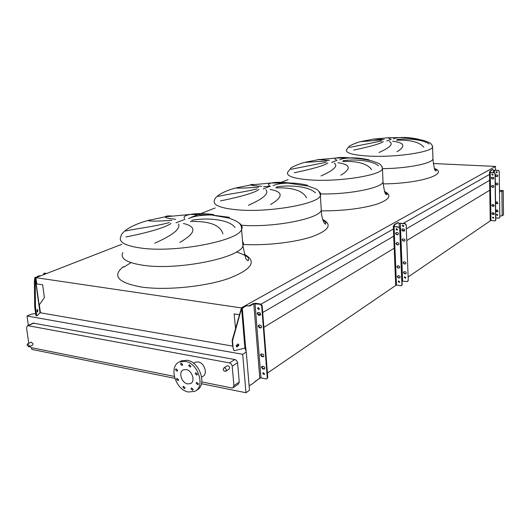 <?xml version="1.0" encoding="UTF-8"?>
<svg xmlns="http://www.w3.org/2000/svg" width="530" height="530" viewBox="0 0 530 530"><rect width="100%" height="100%" fill="white"/><g stroke="black" fill="none" stroke-linecap="round" stroke-linejoin="round"><path stroke-width="0.79" d="M171.435 215.935C167.659 215.823 165.599 216.121 165.254 216.823C165.002 217.79 168.487 218.605 175.702 219.268M171.899 220.308C157.807 221.328 149.851 221.394 148.016 220.5L149.917 219.99M125.557 231.014C133.659 228.993 154.402 226.688 169.381 222.54M171.024 223.468C163.584 228.774 138.727 234.565 125.981 236.93M184.539 218.386C183.115 216.763 185.036 215.438 190.297 214.418C196.511 213.259 204.322 213.318 213.742 214.604M253.678 184.506C251.273 184.394 250.299 184.533 250.756 184.924C251.604 185.473 255.274 185.931 261.754 186.302M258.666 187.117C246.284 188.051 238.685 188.335 235.87 187.971L236.221 187.878M218.062 196.471C226.336 194.265 244.781 192.158 257.143 188.819M258.925 189.508C253.764 193.629 232.63 198.452 220.46 200.91M269.439 185.566C267.723 184.539 268.392 183.678 271.446 182.989C275.905 182.022 282.464 182.068 291.129 183.115M319.411 159.517C317.94 159.391 317.662 159.431 318.576 159.636L329.474 160.365M326.897 161.021L304.79 162.385M290.771 169.322L326.023 162.352M327.851 162.876C324.214 166.175 305.843 170.296 294.322 172.747M336.265 159.729C334.536 159.06 334.523 158.49 336.232 158.019C338.962 157.317 343.831 157.284 350.833 157.92M373.153 139.171L384.151 139.416M381.958 139.96L360.572 141.676M349.416 147.426L381.52 141.033M383.349 141.43C380.759 144.14 364.534 147.731 353.656 150.123M390.239 138.867C388.609 138.416 388.232 138.025 389.1 137.707L373.663 139.099L361.612 141.404C355.305 142.769 348.548 146.386 349.098 146.399L346.481 149.857C345.58 153.104 353.298 155.197 369.629 156.131C395.87 157.503 431.791 152.156 432.593 147.035L432.348 145.498M29.362 345.593L27.58 343.844L27.043 345.129L28.825 346.878L29.362 345.593M31.19 342.181L33.099 343.857L32.562 345.136L28.964 346.812M223.209 369.317L223.865 367.926C225.091 367.701 225.893 368.363 226.284 369.9L225.634 371.292C224.409 371.517 223.6 370.854 223.209 369.317M225.853 371.146L228.973 369.158L229.629 367.774C229.238 366.243 228.437 365.587 227.218 365.813L226.992 365.952M175.49 369.814L177.146 371.225L177.603 370.225L175.953 368.814L175.49 369.814M176.483 379.334L178.14 380.745L178.59 379.765L176.927 378.354L176.483 379.334M182.89 387.225L184.573 388.636L185.01 387.662L183.334 386.251L182.89 387.225M191.045 388.914L192.754 390.332L193.192 389.358L191.489 387.94L191.045 388.914M196.206 383.336L197.922 384.76L198.372 383.773L196.656 382.349L196.206 383.336M195.259 373.696L196.961 375.121L197.425 374.12L195.722 372.689L195.259 373.696M188.733 365.72L190.416 367.144L190.886 366.137L189.203 364.706L188.733 365.72M180.531 364.15L182.194 365.567L182.665 364.56L181.008 363.136L180.531 364.15M185.315 361.374C198.286 363.07 205.693 387.079 194.629 391.378L188.395 392.001C175.317 389.967 168.268 365.912 179.65 361.884L185.315 361.374M181.512 360.798L179.65 361.884L181.512 360.798L187.169 360.281C200.128 361.964 207.508 385.913 196.458 390.212L196.398 390.252M187.58 383.906C181.472 382.998 178.126 371.735 183.413 369.821L186.136 369.569C192.224 370.404 195.649 381.653 190.429 383.634L187.58 383.906M194.51 362.752L195.411 362.215L198.24 361.944C204.567 362.772 208.078 374.372 202.645 376.452L201.725 377.022M201.844 381.931L231.716 387.94L232.935 387.801L233.922 385.648L232.173 365.866L231.319 364.057L229.497 362.911L28.03 325.685L27.427 325.718L26.533 327.805L28.759 343.301M29.647 346.494L31.171 347.62L174.264 376.386M419.184 139.383C411.83 137.734 405.43 137.131 399.971 137.581C396.652 137.8 394.466 138.25 393.419 138.92M396.837 139.642C406.384 138.151 423.165 139.397 429.174 144.061M423.861 147.194C419.455 142.073 410.386 139.748 396.652 140.225M379.029 152.474C390.365 147.419 393.777 143.776 389.265 141.543M392.617 141.238C404.582 142.643 406.046 146.141 397.01 151.732M369.178 159.934C362.003 158.245 355.425 157.589 349.436 157.966C344.632 158.218 341.386 158.834 339.69 159.828M343.129 160.762C354.173 158.927 372.451 160.411 378.473 165.857M371.656 169.726C367.502 163.73 357.856 160.981 342.718 161.484M321.014 175.947C333.999 170.17 338.405 165.877 334.231 163.068M337.974 162.717C350.595 164.532 351.556 168.686 340.856 175.178M307.499 185.288C300.748 183.605 294.21 182.883 287.896 183.115C280.873 183.34 275.958 184.208 273.135 185.725M276.514 186.957C289.546 184.645 309.599 186.447 315.456 192.946M306.512 197.842C302.888 190.667 292.639 187.342 275.766 187.878M248.365 205.329C263.529 198.598 269.346 193.43 265.822 189.819M270.068 189.409C283.325 191.807 283.471 196.855 270.505 204.553M229.516 217.346L211.397 214.968C200.983 215.001 193.364 216.227 188.548 218.645M191.701 220.308C207.462 217.313 229.642 219.572 235.022 227.516M222.944 233.915C220.321 225.084 209.482 220.957 190.436 221.52M154.773 243.184C172.912 235.154 180.823 228.755 178.504 223.971M183.4 223.481C197.186 226.727 195.987 233.048 179.789 242.429M31.561 347.7L31.807 349.409L174.794 378.334M201.493 383.733L245.96 392.73L249.491 390.292L246.291 352.039L245.059 348.236M35.629 313.541L31.124 314.25L27.023 316.006L242.707 354.292L245.96 392.73M27.023 316.006L28.355 325.307M233.266 387.576L238.261 384.23L239.255 382.09L237.546 362.447L236.698 360.658L235.168 359.592L33.291 323.134M495.55 170.176L495.497 166.427L433.275 163.531M121.874 244.264L35.921 277.674L36.789 283.921L42.632 284.809L44.394 297.621L39.339 304.823L40.446 312.786L39.71 312.899M288.141 179.63L279.84 182.857M215.167 207.998L191.058 217.373M495.497 166.427L241.243 307.904L35.921 277.674M241.296 308.553L241.243 307.904M489.528 174.416L403.356 223.349M393.399 229L261.091 304.134M235.539 328.335L234.114 313.886L239.348 314.681M489.614 180.332L406.325 228.854M404.622 229.841L402.853 230.875M393.697 236.208L262.695 312.514M260.535 313.767L258.719 314.827M490.23 189.912L406.762 240.567M394.188 248.199L263.847 327.301M490.621 220.632L408.14 276.965M396.089 285.193L267.425 373.074M260.369 377.89L254.99 381.56M496.458 211.523L496.438 210.072M496.345 203.407L496.325 201.943M499.817 216.107L502.195 215.756L503.5 214.855L503.222 190.555L499.492 190.33M232.644 346.09L40.446 312.786L40.386 312.362L37.14 315.741C36.676 315.045 36.981 317.39 36.1 311.421L35.497 307.102L34.722 307.142L34.397 281.244L35.165 281.205L35.371 277.799L40.572 275.865M242.707 354.292L246.291 352.039M499.512 191.714L501.91 191.376L502.195 215.756M501.91 191.376L503.222 190.555M263.655 356.458L262.27 356.299L260.952 354.722L261.164 353.894M261.575 353.888L260.992 353.96L260.469 355.034L261.787 356.61L263.35 356.71C264.192 355.69 263.92 354.802 262.549 354.06L261.575 353.888M264.642 368.794L263.244 368.628L261.933 367.051L262.131 366.25M262.555 366.243L261.952 366.316L261.449 367.376L262.767 368.946L264.344 369.052C265.159 368.039 264.887 367.158 263.523 366.422L262.555 366.243M261.35 327.666L259.991 327.52L258.666 325.943L258.918 325.056M259.289 325.042L258.746 325.109L258.176 326.235L259.508 327.812L261.032 327.904C261.933 326.864 261.681 325.963 260.263 325.201L259.289 325.042M260.336 315.039L258.998 314.899L257.659 313.329L257.931 312.409M258.282 312.402L257.765 312.462L257.169 313.614L258.507 315.191L260.011 315.277C260.945 314.23 260.694 313.323 259.263 312.548L258.282 312.402M259.21 309.301L258.07 308.155L258.216 307.546M259.356 308.698L258.918 309.54L257.573 308.433L258.017 307.592L259.356 308.698M264.397 374.286L263.218 373.14L263.311 372.643M264.49 373.789L264.139 374.544L262.741 373.464L263.092 372.703L264.49 373.789M236.095 345.805L237.089 346.938L238.944 345.076L237.95 343.943L236.095 345.805M236.433 346.593L238.566 344.811L238.222 344.023M267.286 377.771L267.763 377.446L262.158 305.638L261.668 305.916L267.286 377.771L266.802 378.811L266.179 378.89L260.985 377.897L259.779 378.089L252.3 383.912L249.65 385.469L249.04 384.906M261.668 305.916L260.323 304.333L260.813 304.054L262.158 305.638M233.77 350.376L232.577 345.368L232.153 340.452L241.249 308.632L243.913 306.631L244.356 306.903L246.291 305.823L249.822 305.989L253.81 303.75L260.323 304.333M244.356 306.903L241.634 308.871L240.501 312.183L240.117 311.938M246.099 351.41L245.801 347.885L234.32 350.694C233.306 349.548 232.856 347.865 232.955 345.639L232.524 340.717L240.501 312.183M232.153 340.452L232.524 340.717M243.913 306.631L245.556 305.717L249.087 305.883L253.075 303.644L255.533 303.299L260.813 304.054M267.763 377.446L267.094 378.546M246.291 305.823L245.556 305.717M249.087 305.883L249.822 305.989M491.807 177.206L491.469 177.914L492.377 178.875L493.589 178.743L493.529 177.47L491.8 177.206L491.303 178.007L492.211 178.974L493.317 178.941M491.913 185.533L491.588 186.229L492.496 187.189L493.715 187.057L493.642 185.791L491.906 185.54L491.423 186.321L492.33 187.289L493.45 187.256M492.158 204.613L491.867 205.269L492.767 206.236L493.907 206.203L493.291 204.58L492.582 204.534L491.708 205.375L492.608 206.342L493.755 206.302M492.264 212.821L491.986 213.464L492.887 214.425L494.033 214.398M492.701 212.742L491.827 213.57L492.721 214.537L493.887 214.498L493.41 212.788L492.701 212.742M495.914 174.834L495.576 175.536L496.477 176.483L497.571 176.457L496.312 176.583L495.417 175.629L495.908 174.834L497.624 175.085L497.895 175.9L497.412 176.543M496 183.082L497.73 183.334L498.001 184.135L497.537 184.785L496.425 184.818L495.524 183.864L496 183.082L495.689 183.771L496.583 184.718L497.69 184.685M496.232 201.983L495.941 202.632L496.835 203.586L497.968 203.553L496.676 203.692L495.782 202.738L496.65 201.903L497.359 201.95L497.816 203.652M496.332 210.112L496.053 210.748L496.941 211.702L498.081 211.669L496.782 211.808L495.894 210.86L496.762 210.032L497.465 210.079L497.942 211.768M492.224 173.972L493.158 174.622L492.794 175.205L491.853 174.555L492.224 173.972L492.019 174.463L492.926 175.119M492.82 217.015L492.642 217.459L493.589 218.108M493.768 217.664L493.463 218.201L492.483 217.572L492.781 217.035L493.768 217.664M497.034 172.767L496.126 172.111L496.358 171.614L497.259 172.27L496.895 172.846L495.967 172.204L496.332 171.627M497.637 215.346L496.696 214.71L496.875 214.266M497.816 214.908L497.518 215.438L496.537 214.816L496.842 214.286L497.816 214.908M493.284 170.216L498.352 170.315L499.253 171.269L499.83 217.247L499.426 217.969M499.253 171.269L499.83 217.247M499.094 171.362L498.193 170.408L493.457 170.342L492.913 169.607L490.621 170.885L489.972 172.329L494.258 172.648L495.172 173.615L494.092 172.74L490.237 172.548L489.495 172.336L490.171 170.865L492.536 169.6M490.29 220.328L494.768 220.97L495.802 220.029L495.378 220.765M495.007 173.707L495.643 220.142M495.172 173.615L495.802 220.029M489.574 172.263L490.011 172.382M495.775 217.949L498.803 218.181L499.671 217.36M37.107 311.448L37.067 310.196M37.868 310.341L37.372 309.447L37.074 311.262L37.564 312.157L37.868 310.341M46.163 273.692L44.248 273.228M43.347 274.785L44.05 273.394M38.021 276.541L34.801 277.614L34.397 281.244M37.133 276.594L39.339 275.739L40.658 275.832M36.1 311.421L35.325 311.461L34.722 307.142M35.325 311.461C36.206 317.43 35.907 315.092 36.365 315.781L36.961 315.754M35.497 307.102L35.165 281.205M46.726 273.473L44.619 273.175M39.339 275.739L39.889 275.819M396.089 232.531L395.744 233.352L396.837 234.558L398.09 234.578M396.493 232.478L395.493 233.498L396.586 234.704L397.878 234.71C398.712 233.829 398.533 233.107 397.334 232.551L396.493 232.478M396.486 242.667L396.155 243.469L397.248 244.681L398.507 244.701M396.904 242.607L395.903 243.621L396.996 244.827L398.302 244.833C399.117 243.952 398.931 243.244 397.745 242.687L396.904 242.607M397.387 265.848L397.096 266.61L398.176 267.816L399.468 267.842M397.844 265.788L396.851 266.769L397.931 267.975L399.269 267.981C400.031 267.113 399.832 266.411 398.673 265.875L397.844 265.788M397.778 275.805L397.5 276.547L398.58 277.753L399.878 277.78M398.242 275.739L397.255 276.713L398.335 277.919L399.686 277.925C400.428 277.058 400.223 276.362 399.07 275.832L398.242 275.739M402.35 228.907L402.005 229.728L403.085 230.921L404.33 230.934M401.76 229.868L402.31 228.927L403.588 228.927C404.774 229.477 404.953 230.192 404.118 231.06L402.84 231.06L401.76 229.868M402.72 238.931L402.396 239.726L403.469 240.918L404.728 240.938M402.151 239.871L402.681 238.951L403.973 238.951C405.145 239.494 405.331 240.196 404.522 241.07L403.224 241.07L402.151 239.871M403.575 261.853L403.284 262.602L404.357 263.794L405.635 263.821M403.038 262.761L403.529 261.873L404.854 261.873C406 262.396 406.199 263.092 405.443 263.953L404.112 263.953L403.038 262.761M403.946 271.691L403.668 272.427L404.734 273.619L406.026 273.646M403.423 272.592L403.893 271.718L405.231 271.718C406.371 272.241 406.57 272.923 405.834 273.785L404.489 273.785L403.423 272.592M396.506 228.596L396.281 229.172L397.328 230.027M397.553 229.45L397.142 230.146L396.029 229.318L396.433 228.622L397.553 229.45M398.56 280.913L398.394 281.41L399.481 282.258M399.647 281.755L399.315 282.391L398.143 281.582L398.481 280.946L399.647 281.755M403.582 226.429L402.542 225.594L402.767 225.025M403.807 225.859L403.403 226.548L402.296 225.734L402.701 225.045L403.807 225.859M405.622 278.071L404.542 277.243L404.708 276.746M405.788 277.574L405.457 278.197L404.304 277.402L404.635 276.779L405.788 277.574M398.918 223.282L405.079 223.488L406.166 224.687L408.266 280.45L407.762 281.337M406.166 224.687L408.266 280.45M405.92 224.826L404.834 223.627L399.189 223.435L398.361 222.626L394.857 224.581L393.869 226.476L398.838 227.052L399.68 228.403L398.587 227.191L393.293 226.482L394.333 224.541L397.977 222.62M393.3 226.562L395.698 284.868L400.918 285.802L402.157 284.67L401.647 285.564M399.68 228.403L401.912 284.842M399.931 228.258L402.157 284.67M402.018 281.066L407.04 281.576L408.027 280.615M122.834 252.618C119.893 258.613 126.862 262.867 143.749 265.364C178.458 270.459 239.719 257.891 242.945 246.019L243.482 243.469L242.541 241.09M244.244 254.268C257.381 261.343 251.988 269.492 228.052 278.707C204.315 286.803 165.572 290.579 141.404 287.028C117.912 282.722 111.896 275.925 123.377 266.643M184.977 219.334L175.993 222.819M236.486 251.922C244.476 254.764 248.444 256.911 248.398 258.368L248.438 260.409C247.901 261.038 246.987 260.369 245.701 258.408L242.945 246.019L241.594 229.569C241.607 226.045 240.428 223.633 238.056 222.335C237.36 221.891 236.38 220.692 228.423 217.989L211.397 214.968L190.297 214.418L165.254 216.823L148.016 220.5C140.079 222.593 133.209 225.422 127.412 228.98C123.384 231.815 121.237 234.247 120.959 236.274C117.965 241.932 124.934 245.907 141.868 248.192C176.695 252.85 238.301 240.759 241.594 229.569C242.886 226.999 241.885 224.727 238.606 222.759M270.174 186.262L263.224 188.958M270.36 186.196L263.562 186.679M241.428 225.23C273.268 227.801 319.226 218.824 321.273 210.304L320.392 195.656C319.855 191.886 317.927 189.475 314.608 188.435L308.149 186.09L287.896 183.115L271.446 182.989L250.756 184.924L235.87 187.971C229.351 189.621 223.779 191.88 219.135 194.748C216.107 196.948 214.557 198.79 214.484 200.28C212.437 204.924 219.904 208.091 236.883 209.787C268.445 212.835 318.351 204.03 320.392 195.656C321.067 194.212 320.65 192.88 319.146 191.648M337.173 160.252L331.634 162.405M320.676 193.934C348.906 194.556 381.64 188.051 383.038 181.995L382.468 168.798C381.925 165.764 380.235 163.797 377.4 162.895L371.888 160.921C364.932 159.245 357.445 158.258 349.436 157.966L336.232 158.019L318.576 159.636L305.326 162.246C298.178 163.849 290.493 167.957 290.996 168.023L287.638 172.283C286.253 176.139 293.931 178.703 310.673 179.961C339.372 181.995 381.189 175.264 382.468 168.798L381.925 166.367M391.246 139.271L386.728 141.02M322.81 220.01C327.514 223.282 325.34 222.573 325.738 223.68C325.294 225.946 321.458 219.367 321.273 210.304L321.087 207.263M383.038 181.995L382.958 180.054M382.527 168.659C407.04 168.474 431.957 163.558 432.957 159.033L432.917 157.748M434.315 168.421C449.745 173.919 419.694 183.698 383.157 183.877M384.422 191.429C392.319 195.338 389.749 199.605 376.697 204.229C361.566 208.694 343.109 210.907 321.312 210.887M322.644 219.453C332.595 224.627 329.004 230.398 311.872 236.751C294.812 242.435 265.828 245.754 243.442 244.476M229.497 362.911L234.889 359.519M232.213 366.184L237.586 362.765M28.03 325.685L34.119 323.008M233.922 385.648L239.255 382.09M260.985 377.897L255.036 303.577M259.779 378.089L253.81 303.75M245.635 347.991L242.309 308.175M244.933 348.27L241.634 308.871M232.577 345.368L232.955 345.639M259.488 315.337L259.978 315.052M258.507 315.191L258.998 314.899M260.482 327.964L260.972 327.673M259.508 327.812L259.991 327.52M263.735 369.125L264.218 368.807M262.767 368.946L263.244 368.628M262.761 356.783L263.244 356.465M261.787 356.61L262.27 356.299M490.237 172.548L490.959 220.672M493.516 170.315L493.549 172.614M493.615 177.577L493.635 178.69M493.735 185.904L493.748 187.017M494.006 204.984L494.02 206.084M494.119 213.192L494.132 214.292M494.364 170.216L494.397 172.667M490.011 171.144L490.462 171.163M490.171 170.865L490.621 170.885M489.806 171.866L490.25 171.886M492.436 169.593L492.88 169.62M39.982 312.581L35.192 278.197M40.194 312.442L35.371 277.799M394.075 226.807L396.473 285.272M399.004 223.382L399.448 227.304M400.362 223.256L402.634 281.059M394.095 224.906L394.611 224.945M394.333 224.541L394.857 224.581M393.79 225.826L394.313 225.866M393.445 226.35L393.969 226.389M397.785 222.607L398.302 222.646M123.775 267.186L130.963 262.648M27.58 343.844L31.33 342.122M223.865 367.926L227.218 365.813M389.1 137.707L399.971 137.581C408.531 137.754 416.52 138.747 423.94 140.563L428.3 142.166C430.618 142.888 432.049 144.511 432.593 147.035L432.957 159.033C433.938 168.05 435.024 171.919 436.203 170.647C436.687 170.481 436.11 169.872 434.474 168.818M384.581 191.9C387.013 193.808 387.755 194.656 386.794 194.444C385.456 195.756 384.204 191.602 383.044 181.995M27.427 325.718L33.516 323.035M193.589 363.302L195.411 362.215M190.429 383.634L191.27 383.104M236.711 346.673L237.089 346.938M489.495 172.369L490.224 220.407M492.469 169.587L492.913 169.607M44.368 273.182L43.805 273.407M397.844 222.58L398.361 222.626"/></g></svg>
